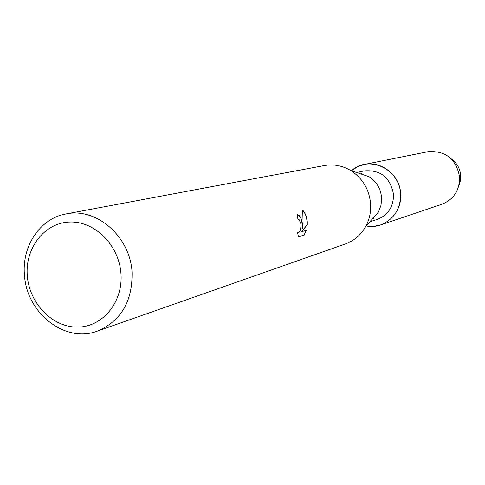 <?xml version="1.0" encoding="UTF-8"?>
<svg xmlns="http://www.w3.org/2000/svg" width="485" height="485" viewBox="0 0 485 485"><rect width="100%" height="100%" fill="white"/><g stroke="black" fill="none" stroke-linecap="round" stroke-linejoin="round"><path stroke-width="0.73" d="M460.708 175.6L460.368 181.063L458.695 186.228L460.368 181.063L460.708 175.6C460.095 168.604 456.991 163.057 451.396 158.965C456.991 163.057 460.095 168.604 460.708 175.6M373.595 218.311L372.868 218.383L373.595 218.311M356.639 172.527L364.199 170.908C380.531 169.598 390.304 177.419 393.517 194.376C393.565 206.743 388.121 215.097 377.191 219.438L369.831 221.809M400.61 193.794C402.398 213.176 384.247 229.896 366.193 225.931L373.462 226.356L380.579 224.931C394.002 219.438 400.683 209.059 400.61 193.794C399.955 169.047 368.594 154.642 351.431 170.775L357.512 166.779L364.393 164.451C381.416 160.523 399.858 175.334 400.61 193.794M66.045 213.946L324.398 165.555C333.644 163.936 342.44 165.609 350.794 170.562L369.03 176.679C376.524 181.572 380.707 188.58 381.586 197.704L381.046 205.137L378.488 212.024L365.751 226.428C360.986 234.898 354.202 240.742 345.387 243.955L97.4 331.091C65.257 343.489 26.639 313.328 24.486 275.256C21.607 246.198 40.128 218.353 66.045 213.946C96.394 207.222 130.059 236.377 132.041 271.988C132.672 301.264 121.123 320.967 97.4 331.091M350.794 170.562C362.61 178.286 369.218 189.368 370.619 203.815C371.104 211.927 369.479 219.469 365.751 226.428M302.391 223.306L302.258 228.738L303.083 223.112L302.725 210.15C305.235 212.848 306.756 216.771 307.29 221.912L307.308 224.628L301.712 231.666L306.326 230.278L304.216 235.061L298.475 236.838L297.475 232.254L298.311 232.691C300.251 231.721 301.094 228.744 300.852 223.749L299.087 219.547L297.899 219.129L297.153 214.661C299.566 214.849 301.312 217.735 302.391 223.306M120.929 273.273C123.366 301.779 102.844 326.945 77.836 327.084C52.859 327.642 29.482 303.804 27.33 276.098C24.814 248.405 44.165 223.015 69.258 222.057C94.32 220.681 118.861 244.755 120.929 273.273M298.463 236.795L304.216 235.067M297.002 214.667C300.755 215.649 302.452 220.342 302.113 228.744L302.258 228.738M298.184 232.691L297.499 232.454M304.065 235.067L306.162 230.326M301.712 231.666L307.163 224.634C307.205 218.535 305.744 213.782 302.761 210.363M360.979 173.982L361.646 173.678L360.979 173.982M364.393 164.451L427.825 151.732C445.636 150.447 456.233 158.916 459.622 177.122C459.641 190.381 453.73 199.432 441.883 204.27L380.579 224.931"/></g></svg>
